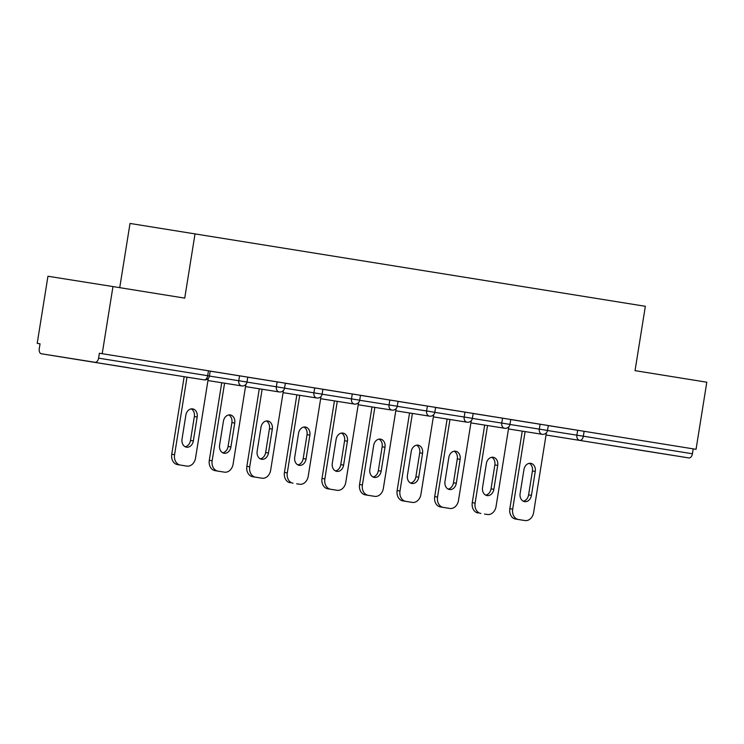 <?xml version="1.0" encoding="UTF-8"?>
<svg xmlns="http://www.w3.org/2000/svg" width="744" height="744" viewBox="0 0 744 744"><rect width="100%" height="100%" fill="white"/><g stroke="black" fill="none" stroke-linecap="round" stroke-linejoin="round"><path stroke-width="1.12" d="M90.731 361.696L129.419 367.871L90.731 361.696M609.903 445.303L648.601 451.478L609.903 445.303M119.738 287.658L130.023 223.451L645.346 306.296L635.041 370.652L706.8 382.211L696.049 449.32L584.124 431.306L583.333 436.207L692.422 453.775L693.203 448.874M102.216 353.688L112.967 286.57L47.951 276.247L37.2 343.365L40.046 343.821L39.255 348.722A4.659 2.883 -80.9 0 0 41.357 353.772A4.659 2.883 -80.9 0 0 41.366 353.772L95.009 362.291A4.659 2.883 -80.9 0 0 98.589 358.143L99.38 353.242L696.049 449.32M692.422 453.775A4.659 2.883 99.1 0 1 688.842 457.923L635.19 449.404M37.2 343.365L40.046 343.821M112.967 286.57L184.735 298.13L195.04 233.774M548.3 425.596L584.124 431.306M99.38 353.242L210.217 371.089L209.427 375.999L207.678 375.711L208.46 370.81M210.208 371.154L247.78 377.143L246.999 382.044L238.787 380.723L239.568 375.822M247.771 377.199L285.352 383.188L284.561 388.098L276.349 386.778L277.14 381.877M285.333 383.253L322.915 389.242L322.124 394.143L313.922 392.823L314.703 387.922M322.905 389.298L360.477 395.287L359.696 400.198L351.484 398.877L352.275 393.976M360.468 395.352L398.049 401.342L397.259 406.243L389.047 404.922L389.837 400.021M398.031 401.397L435.612 407.387L434.822 412.297L426.619 410.976L427.4 406.075M435.603 407.461L473.175 413.441L472.394 418.342L464.182 417.021L464.972 412.12M473.165 413.506L510.747 419.486L509.956 424.396L501.744 423.076L502.535 418.175M510.728 419.56L548.309 425.54L547.519 430.441L539.316 429.121L540.098 424.219M522.102 520.103L515.583 519.052L522.083 520.093A9.309 7.319 -81 0 1 522.102 520.103A9.309 7.319 -81 0 1 522.083 520.093L524.929 520.549A9.309 7.319 99 0 0 524.939 520.549A9.309 7.319 99 0 0 533.625 512.523L546.394 432.813M515.583 519.052A9.309 7.319 -81 0 1 509.835 508.691L512.681 509.147L525.097 431.594M512.681 509.147A9.309 7.319 99 0 0 518.429 519.498M535.261 471.445A7.291 5.729 99 0 0 530.751 463.326A7.291 5.729 99 0 0 523.943 469.622L520.121 493.523A7.291 5.729 99 0 0 524.632 501.642A7.291 5.729 99 0 0 531.439 495.346L535.261 471.445L532.425 470.989A7.291 5.729 99 0 0 529.291 463.335M509.835 508.691L522.26 431.139M523.246 501.186A7.291 5.729 99 0 0 528.593 494.899L532.425 470.989M487.366 514.495L484.521 514.048A9.309 7.319 -81 0 1 484.53 514.048A9.309 7.319 -81 0 1 484.521 514.048L487.366 514.495A9.309 7.319 99 0 0 487.376 514.504A9.309 7.319 99 0 0 496.062 506.469L508.831 426.758M478.02 512.997A9.309 7.319 -81 0 1 472.263 502.646L475.109 503.093L487.534 425.54M475.109 503.093A9.309 7.319 99 0 0 480.866 513.453M497.699 465.391A7.291 5.729 99 0 0 493.188 457.281A7.291 5.729 99 0 0 486.381 463.568L482.549 487.478A7.291 5.729 99 0 0 487.069 495.588A7.291 5.729 99 0 0 493.867 489.301L497.699 465.391L494.853 464.944A7.291 5.729 99 0 0 491.728 457.281M472.263 502.646L484.688 425.084M485.683 495.132A7.291 5.729 99 0 0 491.031 488.845L494.853 464.944M446.967 508.003L440.457 506.952L446.958 507.994A9.309 7.319 -81 0 1 446.967 508.003A9.309 7.319 -81 0 1 446.958 507.994L449.795 508.45A9.309 7.319 99 0 0 449.813 508.45A9.309 7.319 99 0 0 458.499 500.414L471.259 420.713M440.457 506.952A9.309 7.319 -81 0 1 434.701 496.592L437.546 497.048L449.971 419.486M437.546 497.048A9.309 7.319 99 0 0 443.294 507.399M460.136 459.346A7.291 5.729 99 0 0 455.616 451.227A7.291 5.729 99 0 0 448.818 457.523L444.986 481.424A7.291 5.729 99 0 0 449.506 489.543A7.291 5.729 99 0 0 456.305 483.247L460.136 459.346L457.29 458.89A7.291 5.729 99 0 0 454.156 451.236M434.701 496.592L447.125 419.039M448.121 489.087A7.291 5.729 99 0 0 453.459 482.8L457.29 458.89M409.414 501.949A9.309 7.319 -81 0 1 409.405 501.949L402.885 500.898L409.386 501.949A9.309 7.319 -81 0 1 409.386 501.949L412.232 502.395A9.309 7.319 99 0 0 412.241 502.405A9.309 7.319 99 0 0 420.927 494.369L433.696 414.659M402.885 500.898A9.309 7.319 -81 0 1 397.138 490.547L399.984 490.994L412.399 413.441M399.984 490.994A9.309 7.319 99 0 0 405.731 501.354M422.564 453.291A7.291 5.729 99 0 0 418.054 445.182A7.291 5.729 99 0 0 411.246 451.469L407.424 475.379A7.291 5.729 99 0 0 411.934 483.488A7.291 5.729 99 0 0 418.742 477.202L422.564 453.291L419.728 452.845A7.291 5.729 99 0 0 416.594 445.182M397.138 490.547L409.553 412.985M410.548 483.033A7.291 5.729 99 0 0 415.896 476.746L419.728 452.845M374.669 496.35L365.323 494.853L374.669 496.35A9.309 7.319 99 0 0 374.678 496.35A9.309 7.319 99 0 0 383.365 488.315L396.134 408.614M365.323 494.853A9.309 7.319 -81 0 1 359.566 484.493L362.412 484.949L374.837 407.387M362.412 484.949A9.309 7.319 99 0 0 368.168 495.299M385.001 447.246A7.291 5.729 99 0 0 380.491 439.127A7.291 5.729 99 0 0 373.683 445.423L369.852 469.325A7.291 5.729 99 0 0 374.372 477.443A7.291 5.729 99 0 0 381.17 471.147L385.001 447.246L382.156 446.791A7.291 5.729 99 0 0 379.031 439.137M359.566 484.493L371.991 406.94M372.986 476.988A7.291 5.729 99 0 0 378.333 470.692L382.156 446.791M337.097 490.296L327.76 488.799L337.097 490.296A9.309 7.319 99 0 0 337.116 490.305A9.309 7.319 99 0 0 345.802 482.27L358.562 402.56M327.76 488.799A9.309 7.319 -81 0 1 322.003 478.448L324.849 478.894L337.274 401.342M324.849 478.894A9.309 7.319 99 0 0 330.596 489.254M347.439 441.192A7.291 5.729 99 0 0 342.919 433.082A7.291 5.729 99 0 0 336.121 439.369L332.289 463.279A7.291 5.729 99 0 0 336.809 471.389A7.291 5.729 99 0 0 343.607 465.102L347.439 441.192L344.593 440.746A7.291 5.729 99 0 0 341.459 433.082M337.116 490.305L334.27 489.85A9.309 7.319 -81 0 1 334.27 489.85A9.309 7.319 -81 0 1 334.261 489.85M322.003 478.448L334.428 400.886M335.423 470.933A7.291 5.729 99 0 0 340.761 464.647L344.593 440.746M296.689 483.795A9.309 7.319 -81 0 0 296.707 483.805A9.309 7.319 -81 0 1 296.707 483.805L299.534 484.251A9.309 7.319 99 0 0 299.544 484.251A9.309 7.319 99 0 0 308.23 476.216L320.999 396.515M290.188 482.754A9.309 7.319 -81 0 1 284.441 472.394L287.286 472.849L299.702 395.287M287.286 472.849A9.309 7.319 99 0 0 293.034 483.2M309.867 435.147A7.291 5.729 99 0 0 305.356 427.028A7.291 5.729 99 0 0 298.549 433.324L294.726 457.225A7.291 5.729 99 0 0 299.237 465.344A7.291 5.729 99 0 0 306.044 459.048L309.867 435.147L307.03 434.691A7.291 5.729 99 0 0 303.896 427.037M284.441 472.394L296.856 394.841M297.851 464.879A7.291 5.729 99 0 0 303.199 458.592L307.03 434.691M259.135 477.75L252.625 476.699L259.126 477.75A9.309 7.319 -81 0 1 259.135 477.75A9.309 7.319 -81 0 1 259.126 477.75L261.972 478.197A9.309 7.319 99 0 0 261.981 478.206A9.309 7.319 99 0 0 270.667 470.171L283.436 390.461M252.625 476.699A9.309 7.319 -81 0 1 246.869 466.349L249.714 466.795L262.139 389.242M249.714 466.795A9.309 7.319 99 0 0 255.471 477.155M272.304 429.093A7.291 5.729 99 0 0 267.793 420.983A7.291 5.729 99 0 0 260.986 427.27L257.154 451.171A7.291 5.729 99 0 0 261.674 459.29A7.291 5.729 99 0 0 268.472 452.994L272.304 429.093L269.458 428.646A7.291 5.729 99 0 0 266.333 420.983M246.869 466.349L259.293 388.787M260.288 458.834A7.291 5.729 99 0 0 265.636 452.547L269.458 428.646M221.573 471.705L215.062 470.654L221.563 471.696A9.309 7.319 -81 0 1 221.573 471.705A9.309 7.319 -81 0 1 221.563 471.696L224.4 472.152A9.309 7.319 99 0 0 224.418 472.152A9.309 7.319 99 0 0 233.105 464.117L245.864 384.416M215.062 470.654A9.309 7.319 -81 0 1 209.306 460.294L212.152 460.75L224.576 383.188M212.152 460.75A9.309 7.319 99 0 0 217.899 471.101M234.741 423.048A7.291 5.729 99 0 0 230.222 414.929A7.291 5.729 99 0 0 223.423 421.225L219.592 445.126A7.291 5.729 99 0 0 224.111 453.245A7.291 5.729 99 0 0 230.91 446.949L234.741 423.048L231.895 422.592A7.291 5.729 99 0 0 228.761 414.938M209.306 460.294L221.731 382.742M222.726 452.78A7.291 5.729 99 0 0 228.064 446.493L231.895 422.592M184.01 465.651L177.49 464.6L183.991 465.651A9.309 7.319 -81 0 1 184.01 465.651A9.309 7.319 -81 0 1 183.991 465.651L186.837 466.097A9.309 7.319 99 0 0 186.846 466.107A9.309 7.319 99 0 0 195.532 458.072L208.301 378.361M177.49 464.6A9.309 7.319 -81 0 1 171.743 454.249L174.58 454.696L187.004 377.143M174.58 454.696A9.309 7.319 99 0 0 180.336 465.056M197.169 416.993A7.291 5.729 99 0 0 192.659 408.884A7.291 5.729 99 0 0 185.851 415.171L182.029 439.072A7.291 5.729 99 0 0 186.539 447.191A7.291 5.729 99 0 0 193.347 440.894L197.169 416.993L194.333 416.547A7.291 5.729 99 0 0 191.199 408.884M171.743 454.249L184.159 376.687M185.154 446.735A7.291 5.729 99 0 0 190.501 440.448L194.333 416.547M688.842 457.923L546.04 434.998M547.51 430.516L583.333 436.207A4.659 2.883 99.1 0 1 579.753 440.355A4.659 3.655 -81 0 1 576.879 435.175L577.669 430.274M41.366 353.772L95.009 362.291M98.589 358.143L207.678 375.711A4.659 2.883 -80.9 0 1 204.098 379.858A4.659 3.655 99 0 0 204.107 379.858A4.659 4.659 0 0 0 209.427 375.999M41.357 353.772L150.446 371.34A4.659 3.655 99 0 0 150.455 371.34A4.659 3.655 99 0 0 150.465 371.34L204.107 379.858M508.478 428.953L542.199 434.301A4.659 3.655 99 0 0 542.199 434.301A4.659 3.655 -81 0 1 539.316 429.121L509.947 424.461M472.384 418.416L501.744 423.076A4.659 3.655 -81 0 0 504.627 428.256L504.627 428.256A4.659 4.659 0 0 0 509.956 424.396M434.812 412.362L464.182 417.021A4.659 3.655 -81 0 0 467.055 422.201A4.659 3.655 99 0 0 467.065 422.201A4.659 4.659 0 0 0 472.394 418.342M397.25 406.317L426.619 410.976A4.659 3.655 -81 0 0 429.493 416.156A4.659 3.655 99 0 0 429.502 416.156A4.659 4.659 0 0 0 434.822 412.297M359.687 400.263L389.047 404.922A4.659 3.655 -81 0 0 391.93 410.102L391.93 410.102A4.659 4.659 0 0 0 397.259 406.243M322.115 394.208L351.484 398.877A4.659 3.655 -81 0 0 354.358 404.057A4.659 3.655 99 0 0 354.367 404.057A4.659 4.659 0 0 0 359.696 400.198M284.552 388.163L313.922 392.823A4.659 3.655 -81 0 0 316.795 398.003A4.659 3.655 99 0 0 316.805 398.003A4.659 4.659 0 0 0 322.124 394.143M246.98 382.109L276.349 386.778A4.659 3.655 -81 0 0 279.233 391.958L279.233 391.958A4.659 4.659 0 0 0 284.561 388.098M209.417 376.064L238.787 380.723A4.659 3.655 -81 0 0 241.661 385.904A4.659 3.655 99 0 0 241.67 385.904A4.659 4.659 0 0 0 246.999 382.044M531.439 495.346L528.593 494.899M493.867 489.301L491.031 488.845M456.305 483.247L453.459 482.8M418.742 477.202L415.896 476.746M381.17 471.147L378.333 470.692M343.607 465.102L340.761 464.647M306.044 459.048L303.199 458.592M268.472 452.994L265.636 452.547M230.91 446.949L228.064 446.493M193.347 440.894L190.501 440.448M542.199 434.301A4.659 4.659 0 0 0 547.519 430.441M470.915 422.899L504.627 428.256M433.343 416.854L467.065 422.201M395.78 410.8L429.502 416.156M358.217 404.755L391.93 410.102M320.645 398.7L354.367 404.057M283.083 392.655L316.805 398.003M245.52 386.601L279.233 391.958M207.948 380.556L241.67 385.904M484.53 514.048L487.376 514.504M371.833 495.904L374.678 496.35"/></g></svg>
